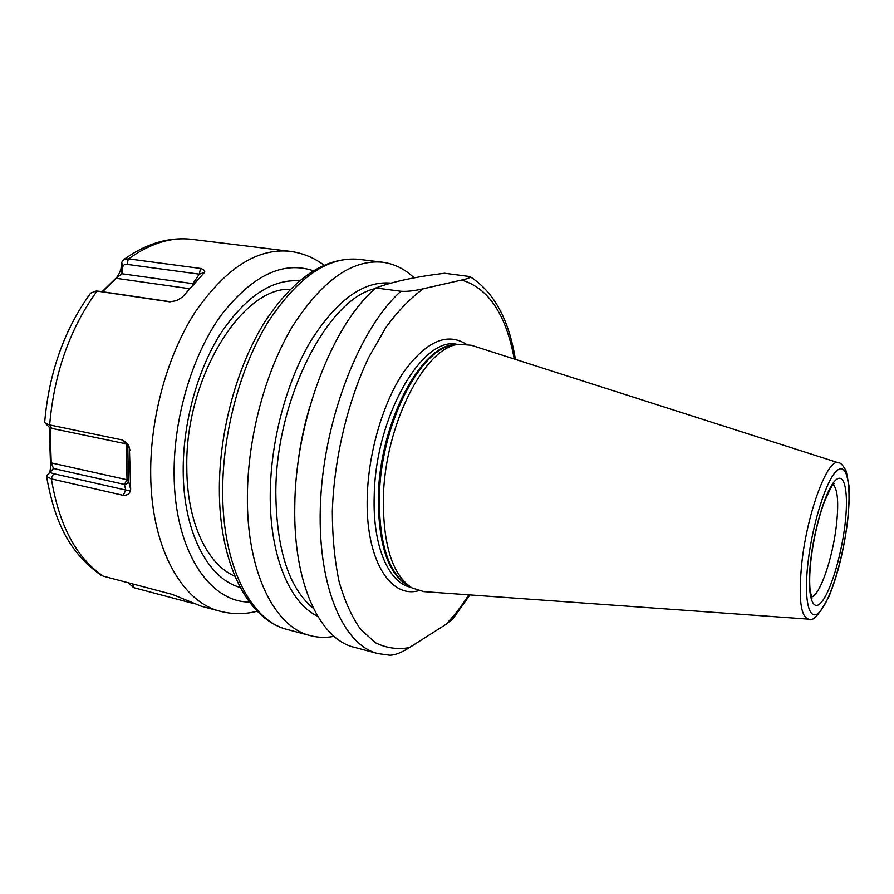 <?xml version="1.0" encoding="UTF-8"?>
<svg xmlns="http://www.w3.org/2000/svg" width="894" height="894" viewBox="0 0 894 894"><rect width="100%" height="100%" fill="white"/><g stroke="black" fill="none" stroke-linecap="round" stroke-linejoin="round"><path stroke-width="1.34" d="M414.134 277.878C404.837 269.016 394.299 263.797 382.543 262.233C352.024 259.249 322.063 280.56 292.64 326.165C265.462 371.301 247.75 437.01 247.392 495.935C246.576 572.339 274.849 627.398 310.486 635.656C318.197 637.668 326.053 637.88 334.065 636.316M317.661 616.223C289.701 603.226 269.362 555.431 270.256 493.13C270.815 440.295 286.628 381.537 310.788 340.96C336.937 299.892 363.634 280.615 390.89 283.119M375.882 287.957C392.734 281.666 415.632 276.76 444.575 273.251L469.909 276.57C471.216 277.352 468.456 278.515 461.617 280.057L423.398 288.728C414.358 290.841 406.871 291.679 400.925 291.254L375.882 287.957C332.602 324.097 295.243 420.951 294.785 506.295C293.254 583.938 320.063 639.456 354.382 647.323L377.849 653.57C342.514 644.987 316.23 583.67 320.633 499.902C324.846 416.246 360.394 327.159 400.925 291.254M377.849 653.57L389.952 655.235C395.282 655.056 401.764 652.519 409.385 647.602L445.726 624.515L452.856 618.905L469.931 594.923M383.358 498.126C384.711 424.717 425.242 346.436 458.913 344.324L471.294 345.252L838.661 462.868C828.19 456.99 807.338 511.793 801.84 562.751C798.364 598.041 800.588 616.838 808.511 619.129L423.756 591.616L411.922 587.872C392.533 575.166 383.012 545.251 383.358 498.126M49.226 427.131L50.466 462.354C50.734 467.908 50.276 471.484 49.092 473.082L46.488 476.301L51.059 478.815L123.249 495.365C127.44 495.354 129.731 493.857 130.144 490.862L130.658 489.241L128.39 480.491L127.004 479.754L126.389 444.541M50.466 462.354L51.249 462.891L50.019 427.768M130.658 489.241L129.429 448.263C128.993 444.933 126.59 442.15 122.243 439.937L49.326 424.862L45.27 423.231L44.7 421.912C49.136 372.206 64.446 329.271 90.629 293.131L96.273 290.975L169.659 301.826L176.464 300.686L182.376 297.099L204.313 272.614C205.475 270.994 204.212 269.608 200.535 268.446L128.323 258.847L123.338 259.908L121.729 262.4L120.981 268.748C119.539 273.542 117.55 276.984 115.013 279.062L102.139 291.656M122.243 439.937L129.429 448.263M45.27 423.231L49.494 427.388L52.221 428.472L124.992 443.614M51.383 478.893C59.194 525.761 76.538 558.202 103.402 576.194L172.196 594.376L201.396 606.266M128.144 582.732L133.698 587.649L193.093 603.428M103.402 576.194L100.81 575.054C67.307 550.983 54.5 519.794 46.488 476.301M123.249 495.365L125.808 490.068L53.64 473.697C51.092 473.071 50.198 472.267 50.969 471.294L53.517 468.501L51.249 462.891L127.004 479.754L124.411 484.436C126.859 484.112 128.177 482.805 128.39 480.491L127.797 445.871M46.633 475.764L50.969 471.294M49.092 473.082L53.517 468.501L124.411 484.436L125.808 490.068L130.144 490.862M234.843 576.172C207.352 564.74 186.891 522.387 186.812 468.065C184.7 378.866 241.771 286.862 290.192 289.31M170.832 301.814L100.027 291.377M115.013 279.062L121.942 273.765L122.701 267.295C123.059 265.093 124.545 264.132 127.138 264.389L199.317 274.156L204.313 272.614M102.586 291.723L116.22 278.313L189.897 288.751M120.981 268.748L121.942 273.765L192.858 283.655L193.182 285.152M121.729 262.4L122.701 267.295M200.535 268.446L199.317 274.156L192.858 283.655L193.719 284.571M180.711 298.283L176.464 300.686M222.673 490.538C222.226 566.271 251.225 621.106 287.533 629.555C247.604 619.62 219.041 563.399 219.354 488.616C219.421 430.886 236.854 366.987 264.244 322.801C293.657 277.81 325.226 256.667 358.963 259.361C327.874 256.31 297.49 277.33 267.809 322.432C240.408 367.065 222.751 432.115 222.673 490.538M313.425 608.401C289.041 588.375 276.514 549.911 275.833 493.007C275.531 399.517 327.617 298.719 375.122 288.628M296.909 472.401C298.987 450.788 303.088 429.556 309.19 408.726M445.726 624.515C453.873 616.201 461.55 606.311 468.769 594.834M514.274 359.008C506.015 314.342 488.459 288.024 461.617 280.057M423.398 288.728C410.525 297.937 397.964 310.944 385.694 327.763L368.674 357.488C347.565 401.92 334.065 458.767 332.322 511.312C332.4 537.003 334.658 560.46 339.105 581.659C344.682 601.103 351.901 617.05 360.751 629.499L375.558 642.808C386.364 648.105 397.64 649.703 409.385 647.602M466.154 344.156C447.045 332.143 426.304 341.307 403.932 371.636C383.37 401.898 368.585 451.436 367.289 495.935C365.009 558.594 389.851 598.712 418.571 590.722M457.784 344.492L457.292 344.425C422.896 335.295 375.402 416.347 374.217 495.645C372.44 545.753 388.499 582.709 410.447 587.179L410.927 587.291M409.474 586.442C388.555 575.445 378.173 545.474 378.33 496.505C379.581 421.644 422.259 342.927 456.108 344.749M458.913 344.324L454.141 345.05C420.694 347.185 380.62 424.371 379.347 496.773C379.034 543.261 388.51 572.819 407.753 585.425L411.922 587.872M808.053 562.192C803.371 601.807 809.551 623.777 820.077 611.429C830.56 599.639 842.796 559.32 847.21 523.37C851.77 487.308 847.546 461.662 837.119 470.49C826.782 478.726 812.59 522.722 808.053 562.192M844.875 525.683C848.853 494.103 845.076 471.954 835.991 479.854C826.972 487.241 814.747 525.326 810.802 559.476C806.723 593.739 811.987 613.105 821.15 602.545C830.269 592.465 841.019 557.163 844.875 525.683M811.517 596.935C819.932 595.393 832.56 558.605 836.315 526.13C838.874 503.344 837.834 489.499 833.197 484.582M49.371 443.636L50.165 444.296M49.651 424.929C54.221 372.854 70.023 328.232 97.044 291.086M128.647 258.88C150.158 243.324 171.246 236.821 191.908 239.357C168.675 236.742 145.823 243.593 123.338 259.908M49.326 424.862L52.221 428.472M191.908 239.357L289.801 251.303C257.181 248.063 225.713 268.222 195.395 311.771C167.457 354.873 149.98 417.833 150.695 474.669C151.265 548.324 182.22 602.321 220.349 611.295C232.652 614.435 244.945 614.413 257.215 611.205M249.37 602.008C209.319 602.243 174.263 550.112 174.107 473.842C173.626 417.587 192.333 355.22 220.941 315.437C252.074 275.52 282.85 260.612 313.28 270.726M51.059 478.815L53.64 473.697M130.01 450.308L129.44 448.285M133.698 587.649L132.569 583.905M240.173 587.414C208.302 578.954 183.292 532.601 183.203 470.713C182.912 422.951 197.406 370.272 220.527 333.663C245.604 296.573 271.865 278.962 299.334 280.85M96.72 291.031L100.664 291.433M128.323 258.847L127.138 264.389M310.486 635.656L287.533 629.555M382.543 262.233L358.963 259.361M469.909 276.57C493.767 291.69 508.921 319.281 515.38 359.366M808.511 619.129C812.478 622.224 819.262 614.781 828.861 596.812C837.432 575.926 843.601 551.341 847.367 523.079C849.076 507.792 849.613 495.343 848.987 485.744L846.227 471.138C843.042 465.293 840.516 462.544 838.661 462.868M812.054 598.075L810.322 591.616C809.26 583.804 809.517 572.931 811.07 558.973C813.652 538.557 817.876 520.029 823.743 503.378C830.269 488.504 833.722 481.955 834.113 483.732M323.997 265.105C313.794 257.573 302.396 252.968 289.801 251.303M201.116 606.188L220.349 611.295M96.273 290.975L100.351 291.399"/></g></svg>
